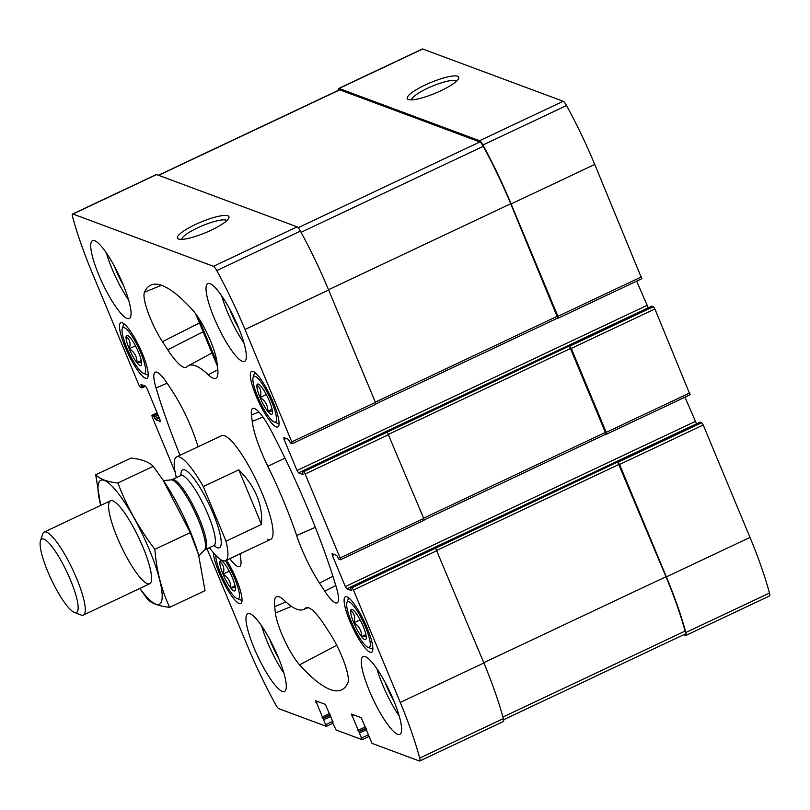 <?xml version="1.0" encoding="UTF-8"?>
<svg xmlns="http://www.w3.org/2000/svg" width="810" height="810" viewBox="0 0 810 810"><rect width="100%" height="100%" fill="white"/><g stroke="black" fill="none" stroke-linecap="round" stroke-linejoin="round"><path stroke-width="1.21" d="M641.773 278.691L594.763 164.45A135.958 28.968 -115.3 0 0 566.534 105.543A7.462 1.59 -115.3 0 0 563.203 101.27L422.719 49.015A7.462 1.59 -115.3 0 0 422.344 49.005L338.701 88.462A7.462 1.59 -115.3 0 0 338.489 90.274M648.233 307.8L636.65 281.171M690.069 394.723L654.915 308.975L653.417 306.666L651.797 306.139M696.529 423.832L684.946 397.204M683.68 634.756L685.483 635.425A7.462 1.59 -115.3 0 0 685.857 635.435L769.5 595.978A7.462 1.59 -115.3 0 0 769.47 593.052A135.958 28.968 -115.3 0 0 750.009 537.415L703.222 425.007L701.713 422.699L700.103 422.172M346.943 596.798A30.689 6.541 -115.3 0 0 345.384 596.757A30.689 6.541 -115.3 0 0 352.563 627.304A30.689 6.541 -115.3 0 0 371.577 652.273A30.689 6.541 -115.3 0 0 365.755 624.712A30.689 6.541 -115.3 0 0 346.943 596.798M253.145 371.466A30.689 6.541 -115.3 0 0 251.586 371.425A30.689 6.541 -115.3 0 0 258.765 401.973A30.689 6.541 -115.3 0 0 277.779 426.941A30.689 6.541 -115.3 0 0 271.958 399.381A30.689 6.541 -115.3 0 0 253.145 371.466M213.314 552.622A30.689 6.541 -115.3 0 0 225.069 585.245A30.689 6.541 -115.3 0 0 240.742 603.602A30.689 6.541 -115.3 0 0 226.608 560.166M122.32 322.795A30.689 6.541 -115.3 0 0 120.761 322.755A30.689 6.541 -115.3 0 0 127.939 353.302A30.689 6.541 -115.3 0 0 146.944 378.27A30.689 6.541 -115.3 0 0 141.132 350.71A30.689 6.541 -115.3 0 0 122.32 322.795M365.269 656.586A43.021 9.163 -115.3 0 0 363.072 656.525A43.021 9.163 -115.3 0 0 371.233 695.162A43.021 9.163 -115.3 0 0 397.609 734.295A43.021 9.163 -115.3 0 0 399.796 734.346A43.021 9.163 -115.3 0 0 391.645 695.719A43.021 9.163 -115.3 0 0 365.269 656.586M249.966 613.697A43.021 9.163 -115.3 0 0 247.779 613.636A43.021 9.163 -115.3 0 0 255.93 652.273A43.021 9.163 -115.3 0 0 282.315 691.396A43.021 9.163 -115.3 0 0 284.502 691.456A43.021 9.163 -115.3 0 0 276.352 652.83A43.021 9.163 -115.3 0 0 249.966 613.697M94.719 240.732A43.021 9.163 -115.3 0 0 92.532 240.671A43.021 9.163 -115.3 0 0 100.683 279.308A43.021 9.163 -115.3 0 0 127.069 318.441A43.021 9.163 -115.3 0 0 129.256 318.492A43.021 9.163 -115.3 0 0 121.105 279.865A43.021 9.163 -115.3 0 0 94.719 240.732M210.013 283.632A43.021 9.163 -115.3 0 0 207.826 283.571A43.021 9.163 -115.3 0 0 215.976 322.198A43.021 9.163 -115.3 0 0 242.362 361.331A43.021 9.163 -115.3 0 0 244.549 361.392A43.021 9.163 -115.3 0 0 236.398 322.755A43.021 9.163 -115.3 0 0 210.013 283.632M267.725 539.318A57.368 12.221 -115.3 0 0 270.641 539.389A57.368 12.221 -115.3 0 0 259.777 487.883A57.368 12.221 -115.3 0 0 224.603 435.709A57.368 12.221 -115.3 0 0 221.687 435.628L176.57 456.921A57.368 12.221 64.7 0 1 179.486 457.002A57.368 12.221 64.7 0 1 203.3 486.577L238.788 469.83C255.342 486.466 262.916 504.66 261.498 524.404L238.788 469.83M319.515 583.109L324.759 591.178A34.415 7.33 -115.3 0 0 337.173 602.812A34.415 7.33 -115.3 0 0 336.272 587.037A223.722 47.658 -115.3 0 0 271.249 430.839A34.415 7.33 -115.3 0 0 252.781 408.402A34.415 7.33 -115.3 0 0 251.454 415.054L252.224 421.463A51.627 10.996 -115.3 0 0 267.837 466.327A134.804 28.714 -115.3 0 1 296.642 535.542A51.627 10.996 -115.3 0 0 319.515 583.109L332.93 576.305M303.385 609.565A134.804 28.714 -115.3 0 1 284.047 600.24A51.627 10.996 -115.3 0 0 276.645 596.676A51.627 10.996 -115.3 0 0 274.641 606.66L275.42 613.059A34.415 7.33 -115.3 0 0 299.578 664.848A223.722 47.658 -115.3 0 0 342.114 689.604A223.722 47.658 -115.3 0 0 347.865 682.81A34.415 7.33 -115.3 0 0 329.862 633.319L324.618 625.249A51.627 10.996 -115.3 0 0 306.231 607.682A51.627 10.996 -115.3 0 0 305.441 608.199A134.804 28.714 -115.3 0 1 303.385 609.565L308.154 607.621M198.187 446.725A134.804 28.714 -115.3 0 1 195.686 439.486A51.627 10.996 -115.3 0 0 172.814 391.918L167.569 383.849A34.415 7.33 -115.3 0 0 155.307 372.144A34.415 7.33 -115.3 0 0 156.057 387.99A223.722 47.658 -115.3 0 0 180.023 455.291M229.848 558.637A34.415 7.33 -115.3 0 0 239.699 566.554A34.415 7.33 -115.3 0 0 240.874 559.973L240.135 553.787M333.062 722.024L332.434 721.882L332.606 722.803L336.15 730.033L362.212 739.692L351.469 714.096L361.189 717.68L372.023 743.378L419.367 760.985A7.462 1.59 -115.3 0 0 419.742 760.995A7.462 1.59 -115.3 0 0 419.712 758.079A135.958 28.968 -115.3 0 0 400.251 702.442L353.464 590.034L351.955 587.726L350.436 587.159L351.368 590.551L346.822 588.88L345.323 586.562L332.383 555.488L332.039 553.645L336.646 555.316L338.793 559.183L340.311 559.75L340.089 557.918L305.157 474.002L303.659 471.693L302.14 471.126L303.061 474.508L298.525 472.848L297.017 470.529L284.077 439.455L283.865 437.623L288.34 439.283L290.496 443.151L292.126 443.718L291.792 441.885L245.005 329.478A135.958 28.968 -115.3 0 0 216.776 270.57A7.462 1.59 -115.3 0 0 213.445 266.298L72.961 214.032A7.462 1.59 -115.3 0 0 72.586 214.022A7.462 1.59 -115.3 0 0 72.617 216.948A135.958 28.968 -115.3 0 0 92.077 272.585L138.864 384.993L140.373 387.301L141.892 387.868L140.96 384.477L145.506 386.147L147.005 388.456L159.945 419.539L160.167 421.372L155.682 419.701L153.535 415.844L151.895 415.277L152.24 417.109L175.142 472.139M207.046 548.785L247.323 645.55A135.958 28.968 -115.3 0 0 275.552 704.457A7.462 1.59 -115.3 0 0 278.883 708.73L326.339 726.347L315.718 700.761L325.316 704.335L332.971 722.064M217.829 369.725L208.281 374.787A51.627 10.996 -115.3 0 0 215.916 378.25A51.627 10.996 -115.3 0 0 217.688 368.368L216.908 361.969A34.415 7.33 -115.3 0 0 192.75 310.179A223.722 47.658 -115.3 0 0 151.197 284.958A223.722 47.658 -115.3 0 0 144.464 292.218A34.415 7.33 -115.3 0 0 162.466 341.709L167.71 349.778A51.627 10.996 -115.3 0 0 186.33 367.244A51.627 10.996 -115.3 0 0 186.887 366.829A134.804 28.714 -115.3 0 1 188.345 365.745L211.967 353.008M208.281 374.787A134.804 28.714 -115.3 0 0 188.345 365.745M685.857 635.435A7.462 1.59 -115.3 0 0 685.827 632.519A135.958 28.968 -115.3 0 0 666.367 576.872L619.579 464.474L617.676 462.014L351.955 587.726M606.103 434.059L606.214 432.358L571.283 348.432L569.379 345.981L303.659 471.693M557.806 318.026L557.908 316.315L511.12 203.917A135.958 28.968 -115.3 0 0 482.902 145.01A7.462 1.59 -115.3 0 0 479.56 140.727L339.086 88.472A7.462 1.59 -115.3 0 0 338.701 88.462M457.64 76.272A27.904 5.812 -22.6 0 0 425.26 84.969A27.904 5.812 -22.6 0 0 408.291 99.519A27.904 5.812 -22.6 0 0 435.213 93.261A27.904 5.812 -22.6 0 0 458.622 78.56A27.904 5.812 -22.6 0 0 457.64 76.272M419.742 760.995L503.385 721.538A7.462 1.59 -115.3 0 0 503.344 718.622A135.958 28.968 -115.3 0 0 483.894 662.975L400.251 702.442M435.598 548.259L483.894 662.975M423.954 520.283L423.731 518.451L340.089 557.918M387.291 432.226L423.731 518.451M375.648 404.251L375.435 402.418L291.792 441.885M72.586 214.022L156.229 174.565A7.462 1.59 -115.3 0 1 156.603 174.575L297.078 226.83A7.462 1.59 -115.3 0 1 300.419 231.113A135.958 28.968 -115.3 0 1 328.637 290.01L375.435 402.418M227.843 215.774A27.904 5.812 -22.6 0 0 195.463 224.481A27.904 5.812 -22.6 0 0 178.494 239.021A27.904 5.812 -22.6 0 0 205.416 232.764A27.904 5.812 -22.6 0 0 228.825 218.072A27.904 5.812 -22.6 0 0 227.843 215.774M557.736 318.006L510.725 203.766A135.958 28.968 -115.3 0 0 483.286 146.316A7.462 1.59 -115.3 0 0 479.905 141.952L339.815 89.839A7.462 1.59 -115.3 0 0 339.441 89.829L158.406 175.244M606.032 434.038L569.379 345.981M503.597 719.726L685.128 634.068A7.462 1.59 -115.3 0 0 685.078 631.081A135.958 28.968 -115.3 0 0 665.972 576.73L617.676 462.014M226.84 220.583A24.573 5.113 -22.6 0 0 226.152 220.168A24.573 5.113 -22.6 0 0 201.022 226.304A24.573 5.113 -22.6 0 0 181.673 239.385M456.637 81.081A24.573 5.113 -22.6 0 0 455.939 80.666A24.573 5.113 -22.6 0 0 430.819 86.802A24.573 5.113 -22.6 0 0 411.47 99.883M243.911 342.974A43.021 9.163 64.7 0 1 221.636 295.761M238.707 328.192A28.684 6.105 64.7 0 1 229.736 309.177M128.618 300.085A43.021 9.163 64.7 0 1 106.343 252.872M123.414 285.302A28.684 6.105 64.7 0 1 114.443 266.287M283.865 673.049A43.021 9.163 64.7 0 1 261.589 625.836M278.67 658.267A28.684 6.105 64.7 0 1 269.69 639.252M399.168 715.939A43.021 9.163 64.7 0 1 376.893 668.726M393.964 701.156A28.684 6.105 64.7 0 1 384.993 682.141M123.991 323.777A28.684 6.105 -115.3 0 0 123.748 324.334L122.28 328.738A25.242 5.376 -115.3 0 0 128.993 352.806A25.242 5.376 -115.3 0 0 143.299 373.288A25.242 5.376 -115.3 0 0 140.92 353.19A25.242 5.376 -115.3 0 0 124.365 327.716A25.242 5.376 -115.3 0 0 122.28 328.738M143.299 373.288L147.633 374.959A28.684 6.105 -115.3 0 0 148.21 375.121M127.575 335.441A16.696 3.554 -115.3 0 0 130.653 352.067A16.696 3.554 -115.3 0 0 141.507 364.915A16.696 3.554 -115.3 0 0 137.072 348.999A16.696 3.554 -115.3 0 0 127.605 335.451A16.696 3.554 -115.3 0 0 127.575 335.441M126.269 336.646C129.843 339.451 130.866 343.481 129.347 348.735C134.45 352.107 137.022 356.714 137.052 362.546L141.163 362.434M215.845 555.447A25.242 5.376 -115.3 0 0 223.641 579.909A25.242 5.376 -115.3 0 0 237.097 598.62L241.431 600.291A28.684 6.105 -115.3 0 0 242.008 600.453M237.097 598.62A25.242 5.376 -115.3 0 0 237.654 586.562A25.242 5.376 -115.3 0 0 225.372 560.743M221.373 560.773A16.696 3.554 -115.3 0 0 224.451 577.398A16.696 3.554 -115.3 0 0 235.305 590.247A16.696 3.554 -115.3 0 0 230.86 574.331A16.696 3.554 -115.3 0 0 221.393 560.783A16.696 3.554 -115.3 0 0 221.373 560.773M220.067 561.978C223.641 564.783 224.664 568.812 223.145 574.067C228.248 577.439 230.82 582.046 230.85 587.878L234.961 587.766M254.816 372.448A28.684 6.105 -115.3 0 0 254.573 372.995L253.105 377.399A25.242 5.376 -115.3 0 0 259.818 401.476A25.242 5.376 -115.3 0 0 274.134 421.959A25.242 5.376 -115.3 0 0 271.745 401.861A25.242 5.376 -115.3 0 0 255.19 376.387A25.242 5.376 -115.3 0 0 253.105 377.399M274.134 421.959L278.458 423.63A28.684 6.105 -115.3 0 0 279.045 423.792M258.4 384.112A16.696 3.554 -115.3 0 0 261.478 400.737A16.696 3.554 -115.3 0 0 272.332 413.586A16.696 3.554 -115.3 0 0 267.897 397.669A16.696 3.554 -115.3 0 0 258.43 384.112A16.696 3.554 -115.3 0 0 258.4 384.112M257.094 385.317C260.668 388.111 261.691 392.141 260.172 397.406C265.275 400.778 267.847 405.375 267.877 411.217L271.988 411.095M348.614 597.78A28.684 6.105 -115.3 0 0 348.371 598.327L346.903 602.731A25.242 5.376 -115.3 0 0 353.616 626.808A25.242 5.376 -115.3 0 0 367.932 647.291A25.242 5.376 -115.3 0 0 365.543 627.193A25.242 5.376 -115.3 0 0 348.988 601.719A25.242 5.376 -115.3 0 0 346.903 602.731M367.932 647.291L372.256 648.962A28.684 6.105 -115.3 0 0 372.833 649.124M352.198 609.444A16.696 3.554 -115.3 0 0 355.276 626.069A16.696 3.554 -115.3 0 0 366.13 638.918A16.696 3.554 -115.3 0 0 361.695 622.991A16.696 3.554 -115.3 0 0 352.228 609.444A16.696 3.554 -115.3 0 0 352.198 609.444M350.892 610.649C354.466 613.443 355.489 617.473 353.97 622.738C359.073 626.11 361.645 630.706 361.675 636.549L365.786 636.427M141.264 360.561L137.052 362.546M135.493 345.84L129.347 348.735M235.062 585.893L230.85 587.878M229.291 571.171L223.145 574.067M365.887 634.564L361.675 636.549M360.116 619.842L353.97 622.738M272.089 409.232L267.877 411.217M266.318 394.51L260.172 397.406M203.3 486.577L226.02 541.151L261.498 524.404M226.02 541.151A57.368 12.221 64.7 0 1 225.534 560.682A57.368 12.221 64.7 0 1 209.415 547.661M176.54 477.546L176.084 476.452A57.368 12.221 64.7 0 1 176.57 456.921M43.851 539.096A40.611 8.657 64.7 0 1 70.5 580.081A40.611 8.657 64.7 0 1 74.328 612.421A40.611 8.657 64.7 0 1 51.293 579.454A40.611 8.657 64.7 0 1 40.5 540.726A40.611 8.657 64.7 0 1 43.851 539.096M40.5 540.726L42.748 533.972A45.897 9.781 64.7 0 1 44.196 532.059A45.897 9.781 64.7 0 1 46.535 532.129A45.897 9.781 64.7 0 1 74.672 573.865A45.897 9.781 64.7 0 1 83.369 615.073A45.897 9.781 64.7 0 1 80.97 614.982L74.328 612.421M100.693 505.41A68.556 14.6 64.7 0 1 118.219 493.361A68.556 14.6 64.7 0 1 160.299 582.542A68.556 14.6 64.7 0 1 139.857 588.414M117.278 537.516A45.897 9.781 64.7 0 1 112.904 500.863A45.897 9.781 64.7 0 1 138.925 538.113A45.897 9.781 64.7 0 1 151.126 581.884A45.897 9.781 64.7 0 1 117.278 537.516M139.786 588.455L147.45 599.096C151.44 603.379 158.841 606.123 169.644 607.348C161.393 589.569 156.472 570.23 154.862 549.312C139.219 528.788 126.897 506.685 117.895 483.023C107.274 481.879 99.883 479.125 95.701 474.771L100.663 505.329M169.644 607.348L205.021 590.662L198.511 554.546L190.239 532.626L154.862 549.312M95.701 474.771L131.078 458.085C141.699 459.24 149.091 461.983 153.262 466.337L163.144 480.208L190.239 532.626M117.895 483.023L153.262 466.337M163.144 480.208L164.379 482.041A68.556 14.6 64.7 0 1 198.389 554.111A68.556 14.6 64.7 0 1 198.825 555.609M769.47 593.052L685.827 632.519M750.009 537.415L666.367 576.872M703.222 425.007L619.579 464.474M701.713 422.699L618.081 462.156M689.847 392.891L606.214 432.358M654.915 308.975L571.283 348.432M653.417 306.666L569.774 346.123M641.55 276.858L557.908 316.315M594.763 164.45L511.12 203.917M566.534 105.543L482.902 145.01M563.203 101.27L479.56 140.727M422.719 49.015L339.086 88.472M368.773 734.599L361.878 737.849M366.727 729.678L359.822 732.928M366.201 728.413L359.073 731.774M366.059 728.079L358.597 731.592M365.533 726.813L357.838 730.438M353.879 714.957L351.803 715.939M503.344 718.622L419.712 758.079M437.096 550.567L353.464 590.034M700.194 422.132L350.436 587.159M350.335 587.22L346.822 588.88M695.081 421.544L345.323 586.562M334.459 554.506L332.383 555.488M388.8 434.535L305.157 474.002M651.898 306.099L302.14 471.126M302.039 471.187L298.525 472.848M646.775 305.512L297.017 470.529M286.153 438.473L284.077 439.455M328.637 290.01L245.005 329.478M300.419 231.113L216.776 270.57M297.078 226.83L213.445 266.298M156.603 174.575L72.961 214.032M141.952 387.868L145.557 386.167L141.983 387.828M144.372 385.732L141.78 386.957M142.175 384.912L141.132 385.398M159.307 418L155.682 419.701M158.78 416.735L154.933 418.547M158.132 415.186L154.285 416.998M157.606 413.92L153.535 415.844M157.16 412.847L152.017 415.277M332.9 721.254L326.005 724.504M330.855 716.334L323.959 719.584M330.328 715.068L323.2 718.429M330.186 714.734L322.724 718.257M329.66 713.468L321.975 717.093M318.006 701.612L315.93 702.594M557.513 316.173L375.313 402.135M510.725 203.766L328.526 289.727M483.286 146.316L301.057 232.298M479.905 141.952L298.151 227.711M339.815 89.839L158.628 175.325M605.809 432.206L423.61 518.167M570.878 348.29L388.678 434.261M619.184 464.322L436.975 550.294M665.972 576.73L483.772 662.691M685.078 631.081L502.919 717.032M167.123 383.181L156.057 387.99M291.458 606.356L275.42 613.059M336.717 645.297L299.578 664.848M307.172 607.5L305.441 608.199M285.9 601.952L274.641 606.66M335.826 585.559L324.759 591.178M258.876 411.956L251.454 415.054M262.916 416.988L252.224 421.463M284.968 458.166L267.837 466.327M315.333 527.3L296.642 535.542M203.148 331.796L167.71 349.778M199.452 322.947L162.466 341.709M161.453 285.272L144.464 292.218M216.979 362.526L198.166 317.328M180.913 475.47A43.021 9.163 64.7 0 1 184.882 469.952A43.021 9.163 64.7 0 1 214.883 517.803A43.021 9.163 64.7 0 1 213.972 545.535M204.424 550.172L205.062 549.717A38.718 8.252 64.7 0 0 197.731 514.957A38.718 8.252 64.7 0 0 173.988 479.733A38.718 8.252 64.7 0 0 172.014 479.682L171.254 479.895A38.981 8.302 64.7 0 1 172.591 480.117A38.981 8.302 64.7 0 1 195.858 514.158A38.981 8.302 64.7 0 1 204.424 550.172L198.895 555.842M172.014 479.682L180.721 475.571A38.718 8.252 64.7 0 1 182.695 475.632A38.718 8.252 64.7 0 1 206.439 510.847A38.718 8.252 64.7 0 1 213.769 545.616L214.964 545.424L214.387 545.14M690.191 394.723L606.548 434.19M641.885 278.691L558.252 318.158M368.682 736.634L362.212 739.692M700.134 422.132L350.376 587.159M424.065 520.293L340.433 559.75M651.837 306.099L302.079 471.126M375.769 404.261L292.126 443.718M157.14 412.796L151.895 415.277M332.809 723.289L326.339 726.347M557.847 318.006L375.86 403.876M606.153 434.038L424.156 519.909M217.404 366.059L195.595 313.662M225.534 560.682L270.641 539.389M83.369 615.073L149.668 583.787M44.196 532.059L110.504 500.783M171.254 479.895L163.377 480.553M205.062 549.717L213.769 545.616M181.491 475.399L181.622 474.781L180.721 475.571"/></g></svg>
